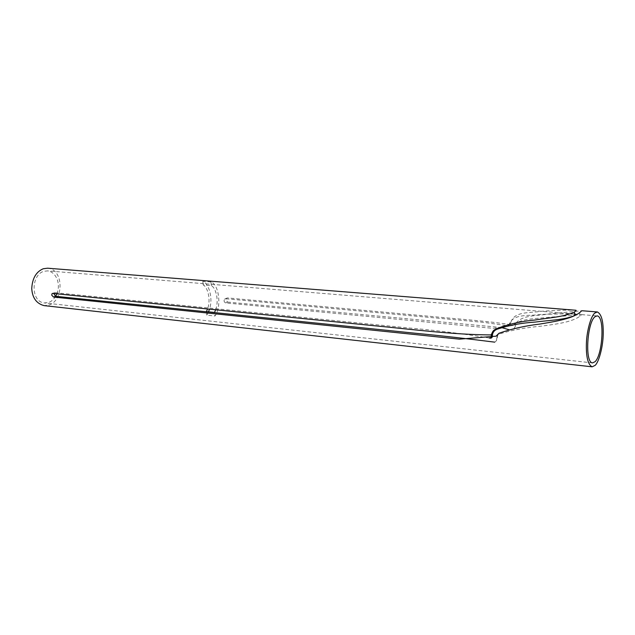 <?xml version="1.0" encoding="UTF-8"?>
<svg xmlns="http://www.w3.org/2000/svg" width="635" height="635" viewBox="0 0 635 635"><rect width="100%" height="100%" fill="white"/><g stroke="black" fill="none" stroke-linecap="round" stroke-linejoin="round"><path stroke-width="0.48" stroke-dasharray="3.17 2.38" d="M215.638 309.777C218.988 301.498 216.376 288.441 211.376 285.583L203.224 284.901C208.248 287.75 210.883 300.736 207.526 308.959M494.728 342.154L496.3 340.876L497.427 337.883C497.173 335.851 497.816 334.55 499.356 333.978C511.604 330.16 525.256 327.596 540.314 326.271C552.363 324.572 571.286 322.755 579.938 316.182L581.716 314.627L549.672 317.238C536.932 318.754 524.192 318.198 514.477 323.89L514.453 325.223L493.236 328.351L225.687 302.919C224.052 302.141 223.679 300.879 224.568 299.133L225.623 298.736L484.402 322.437L508.246 325.818M508.976 325.676L509.524 323.517C514.112 313.357 529.439 316.222 540.536 314.5C553.41 313.936 564.904 313.801 575.016 314.079M55.666 296.291C53.689 299.458 51.403 301.49 48.816 302.395L44.442 302.951C30.694 302.006 30.917 274.963 43.688 271.359L47.498 270.883C56.261 271.828 61.008 284.004 56.872 293.815M47.649 268.2C63.778 269.105 64.008 300.133 49.236 304.959L44.085 305.618M225.687 302.919L227.56 302.085L225.885 299.839L226.393 298.315L227.441 297.926L443.603 317.579C461.542 319.31 486.64 321.04 510.437 324.588L510.889 322.286C514.334 310.896 530.344 313.261 541.076 311.293C553.823 310.428 565.206 310.055 575.207 310.19M227.56 302.085L501.372 327.525M509.135 329.755C512.421 329.986 514.596 328.565 515.668 325.501L515.795 323.342C522.803 314.428 538.147 316.071 549.624 313.865L581.835 310.721M211.376 285.583L210.955 281.956C219.123 284.282 221.742 307.3 214.955 316.016L214.535 312.452M210.955 281.956L202.787 281.305C208.851 283.345 213.352 298.434 209.479 309.158M208.51 311.841L206.843 315.158L214.955 316.016M489.291 338.003C461.312 333.486 434.483 330.144 408.813 327.977L54.769 292.664L53.745 293.505M203.224 284.901L202.787 281.305M206.843 315.158L206.423 311.626M52.721 293.402L54.769 292.664M227.441 297.926L225.623 298.736M574.611 314.047L47.498 270.883M581.716 314.627L597.051 315.881M496.3 340.876C496.927 339.074 496.848 337.502 496.054 336.177M497.427 337.883C496.665 336.32 497.038 334.859 498.554 333.494M499.356 333.978L498.959 333.272M579.938 316.182L579.715 312.595M514.477 323.89L514.453 325.191M515.668 325.501L515.795 323.342M54.197 292.798L52.53 293.402M509.54 324.628L509.969 323.421L509.524 323.517M510.437 324.588L509.841 324.715L510.889 322.286M226.393 298.315L224.576 299.133M592.566 362.902L44.442 302.951"/><path stroke-width="0.95" d="M207.526 308.959L206.423 311.626L214.535 312.452L215.638 309.777M508.246 325.818L508.976 325.676M574.611 314.047L575.016 314.079C576.389 314.119 576.405 314.5 575.064 315.222L574.691 315.508C564.515 320.064 548.275 320.294 535.337 322.064C521.565 322.937 508.73 325.35 496.848 329.303C493.72 330.716 492.252 333.097 492.427 336.431C492.03 337.955 490.982 338.479 489.291 338.003C491.331 337.836 491.911 336.804 491.038 334.915C453.533 334.772 411.48 329.271 374.38 325.739L52.721 293.402L52.149 293.537L51.705 295.116L53.523 297.045L55.594 296.291L417.068 333.423C440.261 335.621 466.146 338.534 494.728 342.154M595.13 361.664C602.726 354.489 604.893 316.079 597.051 315.881L594.812 316.849C587.097 323.056 584.668 362.918 592.566 362.902L595.13 361.664M56.872 293.815L55.666 296.291M595.162 365.347L592.137 366.816C587.899 364.609 585.986 356.703 586.407 343.09C586.851 330.271 591.145 315.762 594.789 313.063L597.36 311.952C601.623 314.135 603.56 321.874 603.186 335.185C602.837 347.44 598.829 362.053 595.162 365.347M597.36 311.952L581.835 310.721L579.715 312.595C571.309 319.207 552.664 321.921 539.52 324.112C525.089 325.803 511.564 328.859 498.959 333.272L496.054 336.177L459.351 339.153L53.523 297.045M575.207 310.19L575.286 310.197C576.572 310.253 576.477 310.674 575.008 311.475L574.405 311.976C564.555 317.024 547.386 317.937 534.678 320.072C520.843 321.326 507.849 324.302 495.713 329.009L493.72 330.39L491.038 334.915M592.137 366.816L44.085 305.618C36.473 303.578 32.361 297.91 31.75 288.608C32.29 278.392 36.124 271.772 43.259 268.748L47.649 268.2L575.286 310.197M501.372 327.525L509.135 329.755M209.479 309.158L208.51 311.841M53.745 293.505L55.594 296.291M574.699 315.508L574.405 311.976M496.848 329.295L495.713 329.009M492.427 336.423C491.387 334.47 491.815 332.462 493.72 330.39"/></g></svg>

